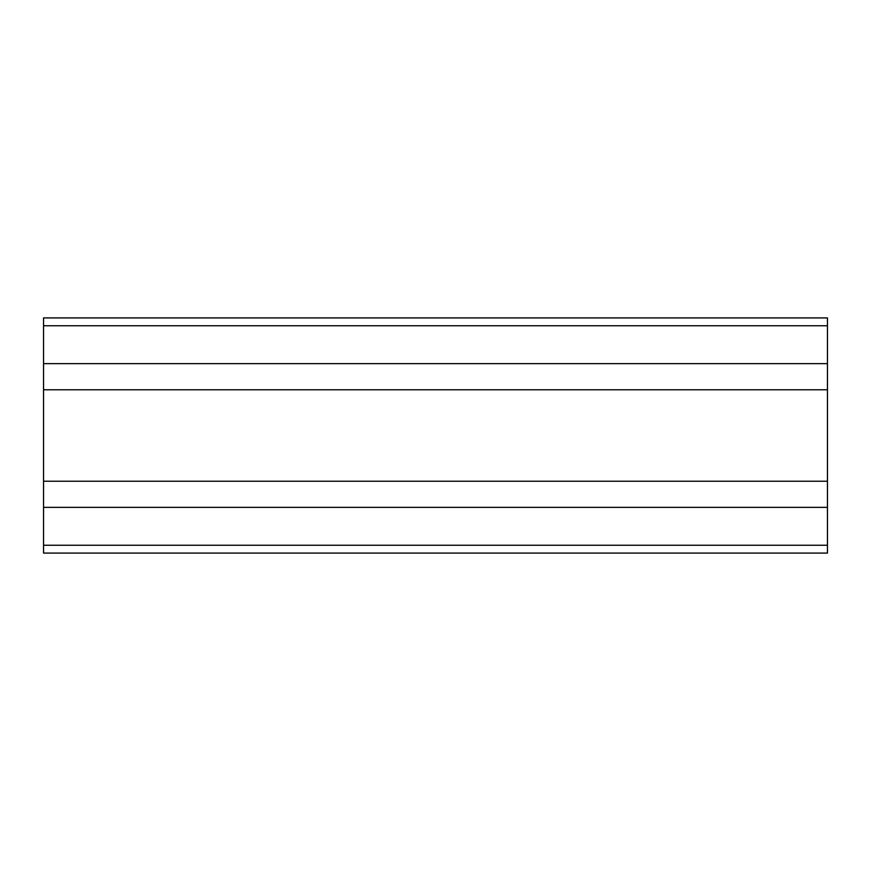 <?xml version="1.0" encoding="UTF-8"?>
<svg xmlns="http://www.w3.org/2000/svg" width="871" height="871" viewBox="0 0 871 871"><rect width="100%" height="100%" fill="white"/><g stroke="black" fill="none" stroke-linecap="round" stroke-linejoin="round"><path stroke-width="1.31" d="M43.55 317.915L827.45 317.915L827.45 553.085L43.55 553.085L43.55 317.915M43.55 363.643L827.45 363.643M43.55 389.773L827.45 389.773M43.55 481.228L827.45 481.228M43.55 507.358L827.45 507.358M43.55 325.754L827.45 325.754M43.55 545.246L827.45 545.246"/></g></svg>

